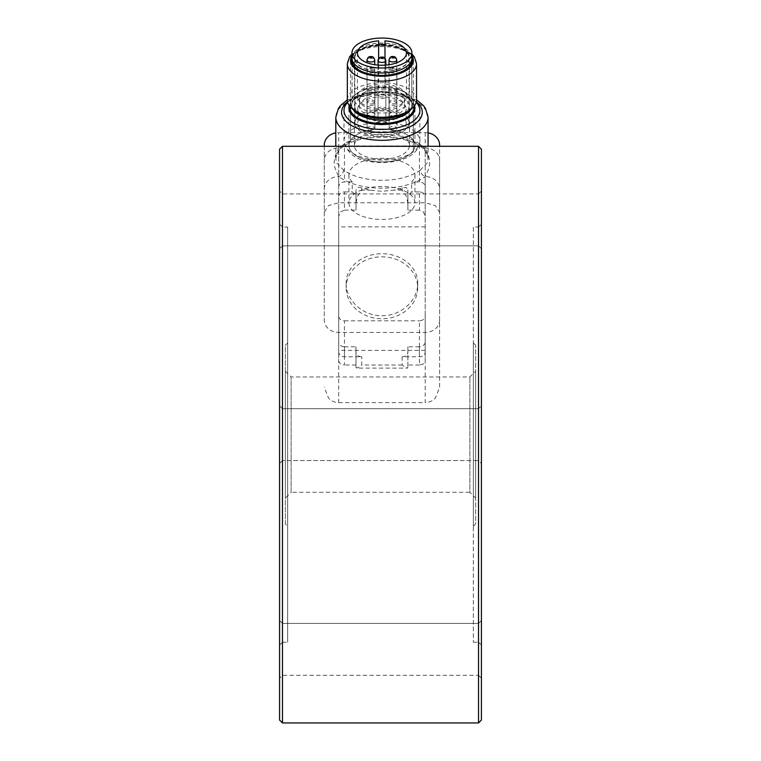 <?xml version="1.0" encoding="UTF-8"?>
<svg xmlns="http://www.w3.org/2000/svg" width="761" height="761" viewBox="0 0 761 761"><rect width="100%" height="100%" fill="white"/><g stroke="black" fill="none" stroke-linecap="round" stroke-linejoin="round"><path stroke-width="0.57" stroke-dasharray="3.81 2.85" d="M282.474 146.302L282.474 722.95M279.582 149.185L279.582 720.068M478.526 146.302L478.526 722.95M481.418 149.185L481.418 720.068M473.342 642.217L478.526 642.217L478.526 227.035L473.342 227.035L473.342 642.217L473.342 227.035M478.526 642.217L481.418 645.1L481.418 224.153L478.526 227.035L478.526 642.217M475.644 345.247L473.342 342.935L473.342 526.317L475.644 524.006L475.644 345.247L475.644 524.006M287.658 342.935L285.356 345.247L285.356 524.006L287.658 526.317L287.658 342.935L287.658 526.317M279.582 645.1L282.474 642.217L282.474 227.035L279.582 224.153L279.582 645.1L279.582 224.153M282.474 642.217L287.658 642.217L287.658 227.035L282.474 227.035L282.474 642.217M481.418 663.782L481.418 620.529L481.418 663.782M478.526 636.386L478.526 675.311L478.526 636.386M481.418 463.459L481.418 405.794L481.418 463.459L478.526 460.576L478.526 408.676L478.526 460.576L481.418 463.459L481.418 405.794L478.526 408.676L481.418 405.794L481.418 463.459M481.418 234.302L481.418 191.059L481.418 234.302M478.526 206.916L478.526 245.832L478.526 206.916M282.474 662.336L282.474 623.411L282.474 662.336M279.582 634.95L279.582 678.194L279.582 634.95M478.526 408.676L478.526 460.576L282.474 460.576L282.474 408.676L478.526 408.676L282.474 408.676L282.474 460.576L279.582 463.459L279.582 405.794L279.582 463.459L282.474 460.576L478.526 460.576L478.526 408.676M279.582 405.794L282.474 408.676L279.582 405.794L279.582 463.459L279.582 405.794M282.474 232.856L282.474 193.941L282.474 232.856M279.582 205.47L279.582 248.723L279.582 205.47M475.644 498.055L475.644 371.197L475.644 498.055L469.879 492.291L469.879 376.961L469.879 492.291L291.121 492.291L291.121 376.961L291.121 492.291L285.356 498.055L285.356 371.197L285.356 498.055M285.356 371.197L291.121 376.961L469.879 376.961L475.644 371.197M285.356 524.006L285.356 345.247M282.474 460.576L282.474 408.676L282.474 460.576M279.582 663.782L279.582 678.194L279.582 663.782M481.418 205.47L481.418 248.723L481.418 205.47M481.418 224.153L481.418 645.1M287.658 227.035L287.658 642.217M473.342 526.317L473.342 342.935M324.281 146.302L324.281 212.348L328.495 205.527L338.693 202.768L425.19 202.768L435.387 205.527L439.611 212.348L439.611 160.409A14.421 12.49 180 0 0 435.387 151.582A14.421 12.49 180 0 0 425.19 147.919A51.9 25.912 -0 0 0 338.693 147.919C330.55 163.786 335.591 169.332 338.693 176.571A51.9 25.912 -0 0 0 425.19 176.571C428.291 169.332 433.332 163.786 425.19 147.919A5.765 4.166 127 0 1 421.727 147.539C425.551 150.821 427.672 154.616 428.072 158.935L427.244 162.921L420.386 169.979A5.765 4.166 -127 0 0 425.19 176.571A14.421 12.49 0 0 1 435.387 180.224A14.421 12.49 0 0 1 439.611 189.061M439.611 160.409L439.611 146.302M324.281 212.348L324.281 319.953A14.421 12.49 180 0 0 328.495 328.79A14.421 12.49 180 0 0 338.693 332.443L425.19 332.443A14.421 12.49 180 0 0 435.387 328.79A14.421 12.49 180 0 0 439.611 319.953L439.611 387.216L435.387 398.06C432.619 400.98 429.223 402.502 425.19 402.617L425.19 332.443M439.611 387.216L439.611 212.348M338.693 332.443L338.693 402.617C334.659 402.502 331.263 400.98 328.495 398.06L324.281 387.216M420.386 169.979A46.136 23.03 180 0 1 381.946 180.281A46.136 23.03 180 0 1 343.496 169.979L336.638 162.921L335.81 158.935C335.839 154.35 340.338 148.271 342.155 147.539A5.765 4.166 -127 0 1 338.693 147.919A14.421 12.49 180 0 0 328.495 151.582A14.421 12.49 180 0 0 324.281 160.409M324.281 189.061A14.421 12.49 -0 0 1 328.495 180.224A14.421 12.49 -0 0 1 338.693 176.571A5.765 4.166 -53 0 0 343.496 169.979M335.81 158.935L336.685 154.083L340.11 147.853L343.496 144.514A46.136 23.03 180 0 1 381.946 134.221A46.136 23.03 180 0 1 420.386 144.514L423.772 147.853L427.197 154.083L428.072 158.935M428.072 132.842A14.421 12.49 180 0 0 425.19 132.595L338.693 132.595A14.421 12.49 180 0 0 335.81 132.842M439.611 319.953L439.611 145.085M324.281 145.085L324.281 319.953M420.386 144.514A5.765 4.166 127 0 0 421.727 147.529C406.06 133.888 357.822 133.888 342.165 147.529A5.765 4.166 -127 0 0 343.496 144.514M338.693 402.617L425.19 402.617M419.425 346.816L407.886 346.816L407.886 367.658L407.886 351.81A5.765 4.994 -0 0 1 406.203 355.339A5.765 4.994 -0 0 1 402.122 356.804L419.425 356.804A5.765 4.994 180 0 0 423.506 355.339A5.765 4.994 180 0 0 425.19 351.81L425.19 341.822A5.765 4.994 -0 0 1 423.506 345.351A5.765 4.994 -0 0 1 419.425 346.816L419.425 365.014L423.506 363.996L425.19 361.199L425.19 216.305L423.506 212.034L419.425 210.131L419.425 191.924A5.765 4.994 -0 0 1 423.506 193.389A5.765 4.994 -0 0 1 425.19 196.918L425.19 186.93A5.765 4.994 180 0 0 423.506 183.401A5.765 4.994 180 0 0 419.425 181.936L411.644 181.936A33.018 16.485 -0 0 0 414.954 174.735A33.018 16.485 -0 0 0 381.946 158.25A33.018 16.485 -0 0 0 348.928 174.735A33.018 16.485 -0 0 0 352.238 181.936L352.238 191.924A33.018 16.485 -0 0 0 355.996 194.921L355.996 189.917L357.68 187.377L361.76 187.777A33.018 16.485 -0 0 0 370.322 190.164L381.946 191.306L393.561 190.164A33.018 16.485 -0 0 0 402.122 187.777L406.203 187.377L407.886 189.917L407.886 210.131L419.425 210.131M352.238 181.936L344.457 181.936A5.765 4.994 180 0 0 340.386 183.401A5.765 4.994 180 0 0 338.693 186.93L338.693 196.918A5.765 4.994 -0 0 1 340.386 193.389A5.765 4.994 -0 0 1 344.457 191.924L344.457 210.131L340.386 212.034L338.693 216.305L338.693 361.199L340.386 363.996L344.457 365.014L344.457 346.816A5.765 4.994 -0 0 1 340.386 345.351A5.765 4.994 -0 0 1 338.693 341.822L338.693 361.199M346.188 283.473C345.713 299.996 362.835 316.176 381.946 315.729C401.057 316.176 418.17 299.996 417.694 283.473C418.17 266.883 401.057 253.403 381.946 253.774C362.835 253.403 345.713 266.883 346.188 283.473L346.188 287.791A35.748 30.982 -0 0 1 381.946 256.818A35.748 30.982 -0 0 1 417.694 287.791A35.748 30.982 -0 0 1 381.946 318.773A35.748 30.982 -0 0 1 346.188 287.791M344.457 356.804L344.457 320.819A5.765 4.994 -0 0 1 340.386 319.354A5.765 4.994 -0 0 1 338.693 315.825L338.693 351.81A5.765 4.994 180 0 0 340.386 355.339A5.765 4.994 180 0 0 344.457 356.804L361.76 356.804A5.765 4.994 -0 0 1 357.68 355.339A5.765 4.994 -0 0 1 355.996 351.81L355.996 367.658L355.996 365.014L344.457 365.014M419.425 181.936L419.425 145.95A5.765 4.994 -0 0 1 423.506 147.406A5.765 4.994 -0 0 1 425.19 150.944L425.19 186.93M425.19 351.81L425.19 315.825A5.765 4.994 -0 0 1 423.506 319.354A5.765 4.994 -0 0 1 419.425 320.819L419.425 356.804M338.693 186.93L338.693 150.944A5.765 4.994 -0 0 1 340.386 147.406A5.765 4.994 -0 0 1 344.457 145.95L344.457 181.936M402.122 356.804L402.122 365.033L406.203 367.896L407.886 367.658L407.23 368.115L356.652 368.115L355.996 367.658L357.68 367.896L361.76 365.033L361.76 356.804M344.457 210.131L355.996 210.131L355.996 189.917M355.996 202.778L357.68 195.958L361.76 190.164L370.322 190.164M402.122 187.777L402.122 190.164L406.203 195.958L407.886 202.778M407.886 189.917L407.886 194.921A33.018 16.485 -0 0 0 411.644 191.924L411.644 181.936M381.946 219.444A33.018 16.485 -0 0 0 414.954 202.968A33.018 16.485 -0 0 0 381.946 186.483A33.018 16.485 -0 0 0 348.928 202.968A33.018 16.485 -0 0 0 381.946 219.444M425.19 315.825L425.19 150.944M419.425 145.95L344.457 145.95M338.693 150.944L338.693 315.825M344.457 320.819L419.425 320.819M407.886 194.921L407.886 210.131M419.425 191.924L411.644 191.924M344.457 191.924L352.238 191.924M407.886 346.816L407.886 351.81M419.425 365.014L407.886 365.014M338.693 341.822L338.693 351.81M338.693 216.305L338.693 196.918M355.996 194.921L355.996 210.131M425.19 196.918L425.19 216.305M425.19 361.199L425.19 341.822M344.457 346.816L355.996 346.816L355.996 351.81M355.996 346.816L355.996 365.014M411.787 60.519A29.841 14.897 -0 0 0 386.626 45.803A29.841 14.897 -0 0 0 353.57 55.895A29.841 14.897 -0 0 0 352.096 60.519M410.312 62.64A29.841 14.897 -0 0 0 411.787 58.017A29.841 14.897 -0 0 0 386.626 43.301A29.841 14.897 -0 0 0 353.57 53.394A29.841 14.897 -0 0 0 352.096 58.017A29.841 14.897 -0 0 0 377.256 72.733A29.841 14.897 -0 0 0 410.312 62.64M416.543 99.986A34.597 17.275 -0 0 0 387.378 82.93A34.597 17.275 -0 0 0 349.052 94.63A34.597 17.275 -0 0 0 347.339 99.986M416.219 102.355A37.945 18.939 -0 0 0 384.315 91.577A37.945 18.939 -0 0 0 379.568 91.577A37.945 18.939 -0 0 0 347.672 102.355M355.768 53.755A27.539 13.746 -0 0 0 354.407 58.017A27.539 13.746 -0 0 0 377.618 71.591A27.539 13.746 -0 0 0 408.115 62.278A27.539 13.746 -0 0 0 409.475 58.017A27.539 13.746 -0 0 0 386.265 44.442A27.539 13.746 -0 0 0 355.768 53.755M355.768 141.185A27.539 13.746 -0 0 0 354.407 145.456A27.539 13.746 -0 0 0 377.618 159.03A27.539 13.746 -0 0 0 408.115 149.717A27.539 13.746 -0 0 0 409.475 145.456A27.539 13.746 -0 0 0 386.265 131.881A27.539 13.746 -0 0 0 355.768 141.185M349.261 105.665A33.018 16.485 180 0 1 350.555 102.897L350.555 140.338A33.018 16.485 -0 0 0 348.928 145.456A33.018 16.485 -0 0 0 376.752 161.732A33.018 16.485 -0 0 0 413.328 150.564A33.018 16.485 -0 0 0 414.954 145.456A33.018 16.485 -0 0 0 387.13 129.18A33.018 16.485 -0 0 0 350.555 140.338L350.555 102.897A33.018 16.485 180 0 1 384.781 91.596A33.018 16.485 180 0 1 414.621 105.665M413.328 113.123L413.328 150.564A32.98 16.466 -0 0 0 392.172 129.798A32.98 16.466 -0 0 0 350.583 140.347A32.98 16.466 -0 0 0 371.71 161.113A32.98 16.466 -0 0 0 413.299 150.564L413.328 113.123M351.953 55.914A31.401 15.677 180 0 1 352.086 55.705A31.401 15.677 180 0 1 382.165 44.889A31.401 15.677 180 0 1 411.929 55.914M408.819 110.868A31.401 15.677 -0 0 0 411.796 107.624L411.796 65.427L411.796 107.624A31.401 15.677 -0 0 0 413.347 102.754A31.401 15.677 -0 0 0 386.873 87.277A31.401 15.677 -0 0 0 352.086 97.893A31.401 15.677 -0 0 0 350.536 102.754A31.401 15.677 -0 0 0 355.064 110.868M352.086 55.705L352.086 97.893L352.086 55.705M367.116 128.533A3.891 1.941 180 0 1 367.116 128.514A3.891 1.941 180 0 1 370.988 126.564A3.891 1.941 180 0 1 374.897 128.495A3.891 1.941 180 0 1 374.897 128.514A3.891 1.941 180 0 1 371.026 130.454A3.891 1.941 180 0 1 367.116 128.533L367.116 71.049A3.891 1.941 -0 0 0 367.116 71.068A3.891 1.941 -0 0 0 371.045 72.999A3.891 1.941 -0 0 0 374.897 71.049A3.891 1.941 -0 0 0 374.897 71.03A3.891 1.941 -0 0 0 370.968 69.108A3.891 1.941 -0 0 0 367.116 71.049C367.858 68.404 369.152 67.272 370.988 67.662C372.871 67.282 374.174 68.414 374.897 71.049L374.897 128.514M389.137 128.457A3.891 1.941 180 0 1 389.137 128.438A3.891 1.941 180 0 1 393.009 126.497A3.891 1.941 180 0 1 396.919 128.419A3.891 1.941 180 0 1 396.919 128.438A3.891 1.941 180 0 1 393.047 130.388A3.891 1.941 180 0 1 389.137 128.457M388.985 117.451A3.891 1.941 180 0 1 388.985 117.432A3.891 1.941 180 0 1 392.857 115.491A3.891 1.941 180 0 1 396.766 117.422A3.891 1.941 180 0 1 396.766 117.432A3.891 1.941 180 0 1 392.895 119.382A3.891 1.941 180 0 1 388.985 117.451L388.985 64.742M366.964 117.527A3.891 1.941 180 0 1 366.964 117.508A3.891 1.941 180 0 1 370.835 115.567A3.891 1.941 180 0 1 374.754 117.489A3.891 1.941 180 0 1 374.754 117.508A3.891 1.941 180 0 1 370.873 119.458A3.891 1.941 180 0 1 366.964 117.527L366.964 62.706M378.046 122.987A3.891 1.941 180 0 1 378.046 122.968A3.891 1.941 180 0 1 381.927 121.028A3.891 1.941 180 0 1 385.837 122.959A3.891 1.941 180 0 1 385.837 122.968A3.891 1.941 180 0 1 381.955 124.909A3.891 1.941 180 0 1 378.046 122.987M351.953 57.912A29.983 14.973 180 0 1 381.946 43.044A29.983 14.973 180 0 1 411.929 57.912M354.835 106.321A27.101 13.527 180 0 1 354.835 106.236A27.101 13.527 180 0 1 381.851 92.699A27.101 13.527 180 0 1 409.047 106.14A27.101 13.527 180 0 1 409.047 106.236A27.101 13.527 180 0 1 382.032 119.762A27.101 13.527 180 0 1 354.835 106.321M354.835 123.063A27.101 13.527 180 0 1 354.835 122.968A27.101 13.527 180 0 1 381.851 109.441A27.101 13.527 180 0 1 409.047 122.882A27.101 13.527 180 0 1 409.047 122.968A27.101 13.527 180 0 1 382.032 136.504A27.101 13.527 180 0 1 354.835 123.063M359.449 99.558A22.488 11.225 180 0 1 359.449 99.491A22.488 11.225 180 0 1 381.87 88.257A22.488 11.225 180 0 1 404.433 99.415A22.488 11.225 180 0 1 404.433 99.491A22.488 11.225 180 0 1 382.022 110.716A22.488 11.225 180 0 1 359.449 99.558M359.449 106.312A22.488 11.225 180 0 1 359.449 106.236A22.488 11.225 180 0 1 381.87 95.001A22.488 11.225 180 0 1 404.433 106.159A22.488 11.225 180 0 1 404.433 106.236A22.488 11.225 180 0 1 382.022 117.46A22.488 11.225 180 0 1 359.449 106.312M354.835 58.112A27.101 13.527 180 0 1 354.835 58.017A27.101 13.527 180 0 1 381.851 44.49A27.101 13.527 180 0 1 409.047 57.922A27.101 13.527 180 0 1 409.047 58.017A27.101 13.527 180 0 1 382.032 71.553A27.101 13.527 180 0 1 354.835 58.112M354.835 99.577A27.101 13.527 180 0 1 354.835 99.491A27.101 13.527 180 0 1 381.851 85.955A27.101 13.527 180 0 1 409.047 99.396A27.101 13.527 180 0 1 409.047 99.491A27.101 13.527 180 0 1 382.032 113.018A27.101 13.527 180 0 1 354.835 99.577M378.607 58.721L378.655 87.867L384.999 87.838L384.952 84.347A24.504 12.233 180 0 1 406.45 96.409A24.504 12.233 180 0 1 406.45 96.485A24.504 12.233 180 0 1 382.022 108.728A24.504 12.233 180 0 1 357.432 96.571A24.504 12.233 180 0 1 357.432 96.485A24.504 12.233 180 0 1 378.607 84.366M357.727 109.061A24.219 12.09 -0 0 0 382.022 121.075A24.219 12.09 -0 0 0 406.165 108.985A24.219 12.09 -0 0 0 406.165 108.899A24.219 12.09 -0 0 0 381.86 96.885A24.219 12.09 -0 0 0 357.727 108.985A24.219 12.09 -0 0 0 357.727 109.061M406.165 122.892A24.219 12.09 180 0 1 406.165 122.968A24.219 12.09 180 0 1 382.022 135.058A24.219 12.09 180 0 1 357.727 123.054A24.219 12.09 180 0 1 357.727 122.968A24.219 12.09 180 0 1 381.86 110.878A24.219 12.09 180 0 1 406.165 122.892M396.766 90.939A3.891 1.941 -0 0 0 392.866 89.008A3.891 1.941 -0 0 0 388.985 90.959A3.891 1.941 -0 0 0 388.985 90.968A3.891 1.941 -0 0 0 392.885 92.899A3.891 1.941 -0 0 0 396.766 90.959A3.891 1.941 -0 0 0 396.766 90.939L396.766 103.448A3.891 1.941 180 0 1 396.766 103.448A3.891 1.941 180 0 1 392.885 105.389A3.891 1.941 180 0 1 388.985 103.458A3.891 1.941 180 0 1 388.985 103.448A3.891 1.941 180 0 1 392.866 101.508A3.891 1.941 180 0 1 396.766 103.429M374.754 91.016A3.891 1.941 -0 0 0 370.845 89.085A3.891 1.941 -0 0 0 366.964 91.025A3.891 1.941 -0 0 0 366.964 91.044A3.891 1.941 -0 0 0 370.873 92.975A3.891 1.941 -0 0 0 374.754 91.025A3.891 1.941 -0 0 0 374.754 91.016L374.754 103.525A3.891 1.941 180 0 1 370.873 105.465A3.891 1.941 180 0 1 366.964 103.534A3.891 1.941 180 0 1 366.964 103.525A3.891 1.941 180 0 1 370.845 101.574A3.891 1.941 180 0 1 374.754 103.506A3.891 1.941 180 0 1 374.754 103.525M385.837 96.476A3.891 1.941 -0 0 0 381.927 94.545A3.891 1.941 -0 0 0 378.046 96.485A3.891 1.941 -0 0 0 378.046 96.504A3.891 1.941 -0 0 0 381.955 98.435A3.891 1.941 -0 0 0 385.837 96.485A3.891 1.941 -0 0 0 385.837 96.476M378.046 108.994A3.891 1.941 180 0 1 378.046 108.985A3.891 1.941 180 0 1 381.927 107.035A3.891 1.941 180 0 1 385.837 108.966A3.891 1.941 180 0 1 385.837 108.985A3.891 1.941 180 0 1 381.955 110.925A3.891 1.941 180 0 1 378.046 108.994M374.897 102.012A3.891 1.941 -0 0 0 370.997 100.081A3.891 1.941 -0 0 0 367.116 102.022A3.891 1.941 -0 0 0 367.116 102.031A3.891 1.941 -0 0 0 371.016 103.962A3.891 1.941 -0 0 0 374.897 102.022A3.891 1.941 -0 0 0 374.897 102.012L374.897 114.511A3.891 1.941 180 0 1 371.016 116.462A3.891 1.941 180 0 1 367.116 114.531A3.891 1.941 180 0 1 367.116 114.511A3.891 1.941 180 0 1 370.997 112.571A3.891 1.941 180 0 1 374.897 114.502A3.891 1.941 180 0 1 374.897 114.511M396.919 101.936A3.891 1.941 -0 0 0 393.009 100.005A3.891 1.941 -0 0 0 389.128 101.945A3.891 1.941 -0 0 0 389.128 101.964A3.891 1.941 -0 0 0 393.037 103.896A3.891 1.941 -0 0 0 396.919 101.945A3.891 1.941 -0 0 0 396.919 101.936L396.919 114.435A3.891 1.941 180 0 1 396.919 114.435A3.891 1.941 180 0 1 393.037 116.385A3.891 1.941 180 0 1 389.128 114.454A3.891 1.941 180 0 1 389.128 114.435A3.891 1.941 180 0 1 393.009 112.495A3.891 1.941 180 0 1 396.919 114.426M384.952 40.875L384.952 84.347M378.655 58.654L378.655 87.867M384.999 58.369L384.999 87.838M428.072 117.28A46.136 23.03 -0 0 0 381.946 94.25A46.136 23.03 -0 0 0 335.81 117.28M347.52 101.755A40.362 20.157 180 0 1 416.362 101.755M425.19 132.595L425.19 147.919M338.693 147.919L338.693 132.595M338.693 202.768L338.693 176.571M425.19 176.571L425.19 202.768M425.19 350.412L338.693 350.412M361.76 187.777L361.76 190.164M425.19 226.873L338.693 226.873M402.122 190.164L393.561 190.164M402.122 365.033L361.76 365.033M410.759 109.546A30.278 15.115 -0 0 0 412.215 104.913C413.185 105.57 411.596 107.9 407.468 111.886A31.239 15.591 -0 0 0 411.634 107.739A31.239 15.591 -0 0 0 391.63 88.076A31.239 15.591 -0 0 0 352.248 98.064A31.239 15.591 -0 0 0 356.414 111.886C356.024 112.457 350.298 105.608 351.668 104.913A30.278 15.115 -0 0 0 353.133 109.546M413.898 106.607A32 15.981 -0 0 0 391.867 92.319C399.43 93.651 405.071 95.886 408.781 99.006L411.425 102.088L412.215 104.913A30.278 15.115 -0 0 0 391.335 90.54A30.278 15.115 -0 0 0 351.668 104.913C352.134 98.131 361.561 93.689 379.939 91.558A32 15.981 -0 0 0 351.515 102.554A32 15.981 -0 0 0 349.984 106.607M384.315 91.577L391.848 92.319A32 15.981 -0 0 0 383.944 91.558A32 15.981 -0 0 0 379.939 91.558L379.568 91.577M393.713 123.149A37.945 18.939 180 0 1 419.882 141.156A37.945 18.939 180 0 1 418.017 147.035A37.945 18.939 180 0 1 370.169 159.163A37.945 18.939 180 0 1 344.001 141.156A37.945 18.939 180 0 1 345.875 135.277A37.945 18.939 180 0 1 393.713 123.149M416.543 63.867A34.597 17.275 -0 0 0 392.676 47.439A34.597 17.275 -0 0 0 349.052 58.502A34.597 17.275 -0 0 0 347.339 63.867M351.953 57.151A30.735 15.344 180 0 1 391.477 45.926A30.735 15.344 180 0 1 411.929 57.151M371.016 69.061A1.008 0.504 180 0 1 369.998 68.557A1.008 0.504 180 0 1 370.997 68.052A1.008 0.504 180 0 1 372.015 68.547A1.008 0.504 180 0 1 371.016 69.061M392.99 69.042A3.891 1.941 -0 0 0 389.137 70.982A3.891 1.941 -0 0 0 389.137 71.001A3.891 1.941 -0 0 0 393.057 72.923A3.891 1.941 -0 0 0 396.919 70.982A3.891 1.941 -0 0 0 392.99 69.042M393.037 68.985A1.008 0.504 180 0 1 392.02 68.49A1.008 0.504 180 0 1 393.018 67.976A1.008 0.504 180 0 1 394.036 68.48A1.008 0.504 180 0 1 393.037 68.985M389.137 128.438L389.137 70.982C389.879 68.338 391.173 67.206 392.999 67.596C394.883 67.215 396.186 68.338 396.919 70.982A3.891 1.941 -0 0 0 396.919 70.963L396.919 128.438M396.766 59.957A3.891 1.941 -0 0 0 392.838 58.036A3.891 1.941 -0 0 0 388.985 59.976M374.754 60.033A3.891 1.941 -0 0 0 370.816 58.112A3.891 1.941 -0 0 0 366.964 60.052M385.837 60.5A3.891 1.941 -0 0 0 381.917 58.568A3.891 1.941 -0 0 0 378.046 60.519M478.526 675.311L481.418 678.194L478.526 675.311L282.474 675.311L279.582 678.194L282.474 675.311L478.526 675.311M478.526 193.941L481.418 191.059L478.526 193.941L282.474 193.941L279.582 191.059L282.474 193.941L478.526 193.941M282.474 623.411L478.526 623.411L481.418 620.529L478.526 623.411L282.474 623.411L279.582 620.529L282.474 623.411M282.474 245.832L478.526 245.832L481.418 248.723L478.526 245.832L282.474 245.832L279.582 248.723L282.474 245.832M335.81 158.906L335.81 146.302M347.339 99.815L381.946 91.358L416.543 99.815M428.072 158.906L428.072 146.302M417.694 283.473L417.694 287.791M414.954 174.735L414.954 202.968M348.928 174.735L348.928 202.968M411.787 59.482L411.787 58.017M354.407 145.456L354.407 58.017M344.001 110.478L344.001 141.156C347.045 153.418 356.015 160.267 370.911 161.703C392.961 165.032 419.026 158.212 419.882 141.156L419.882 110.478M411.929 54.041L392.096 45.46L369.294 45.926L351.953 54.041M409.475 145.456L409.475 58.017M352.096 59.482L352.096 58.017M348.928 145.456L348.928 108.014M414.954 145.456L414.954 108.014M413.347 60.566L413.347 102.754M350.536 60.566L350.536 102.754M396.766 117.432L396.766 62.763M374.754 117.508L374.754 64.714M378.046 122.968L378.046 65.104M385.837 122.968L385.837 65.104M354.835 106.236L354.835 122.968M359.449 99.491L359.449 106.236M354.835 58.017L354.835 99.491M357.432 96.485L357.432 53.023M406.45 96.485L406.45 53.023M406.165 108.985L406.165 122.968M388.985 90.959L388.985 103.448M366.964 91.025L366.964 103.525M378.046 96.485L378.046 108.985M367.116 102.022L367.116 114.511M389.128 101.945L389.128 114.435M385.837 96.485L385.837 108.985M357.727 108.985L357.727 122.968M409.047 58.017L409.047 99.491M404.433 99.491L404.433 106.236M409.047 106.236L409.047 122.968"/><path stroke-width="1.14" d="M282.474 146.302L279.582 149.185L279.582 720.068L282.474 722.95L478.526 722.95L481.418 720.068L481.418 149.185L478.526 146.302L282.474 146.302L282.474 722.95M478.526 722.95L478.526 146.302M439.611 146.302L439.611 145.085A14.421 12.49 180 0 0 435.387 136.248A14.421 12.49 180 0 0 428.072 132.842M335.81 132.842A14.421 12.49 180 0 0 328.495 136.248A14.421 12.49 180 0 0 324.281 145.085L324.281 146.302M352.096 59.482L352.096 60.519A29.841 14.897 -0 0 0 377.256 75.225A29.841 14.897 -0 0 0 410.312 65.142A29.841 14.897 -0 0 0 411.787 60.519L411.787 59.482M351.953 54.041L349.603 56.818L347.339 63.867L347.339 99.986A34.597 17.275 -0 0 0 353.665 109.936A34.597 17.275 -0 0 0 410.217 109.936A34.597 17.275 -0 0 0 414.831 105.341A34.597 17.275 -0 0 0 416.543 99.986L416.543 63.867L414.307 56.856L411.929 54.041M347.672 102.355A37.945 18.939 -0 0 0 345.875 104.599A37.945 18.939 -0 0 0 344.001 110.478A37.945 18.939 -0 0 0 375.982 129.189A37.945 18.939 -0 0 0 418.017 116.357A37.945 18.939 -0 0 0 419.882 110.478A37.945 18.939 -0 0 0 416.219 102.355M414.621 105.665A33.018 16.485 180 0 1 414.954 108.014A33.018 16.485 180 0 1 413.328 113.123A33.018 16.485 180 0 1 376.752 124.29A33.018 16.485 180 0 1 348.928 108.014A33.018 16.485 180 0 1 349.261 105.665M411.929 55.914A31.401 15.677 180 0 1 413.347 60.566A31.401 15.677 180 0 1 411.796 65.427A31.401 15.677 180 0 1 377.009 76.052A31.401 15.677 180 0 1 350.536 60.566A31.401 15.677 180 0 1 351.953 55.914M355.064 110.868A31.401 15.677 -0 0 0 408.819 110.868M351.953 53.118A29.983 14.973 180 0 1 351.953 53.023A29.983 14.973 180 0 1 381.841 38.05A29.983 14.973 180 0 1 411.929 52.918A29.983 14.973 180 0 1 411.929 53.023A29.983 14.973 180 0 1 382.041 67.995A29.983 14.973 180 0 1 351.953 53.118M411.929 57.912A29.983 14.973 180 0 1 411.929 58.017A29.983 14.973 180 0 1 382.041 72.989A29.983 14.973 180 0 1 351.953 58.121A29.983 14.973 180 0 1 351.953 58.017A29.983 14.973 180 0 1 351.953 57.912M378.655 58.654L378.607 40.894A24.504 12.233 -0 0 0 357.432 53.023A24.504 12.233 -0 0 0 357.432 53.099A24.504 12.233 -0 0 0 382.022 65.256A24.504 12.233 -0 0 0 406.45 53.023A24.504 12.233 -0 0 0 406.45 52.937A24.504 12.233 -0 0 0 384.952 40.875L384.999 58.369M378.607 40.894L378.607 58.721M378.655 44.395L384.999 44.376M335.81 146.302L335.81 117.28A46.136 23.03 -0 0 0 381.946 140.309A46.136 23.03 -0 0 0 428.072 117.28L425.447 108.347L423.316 105.465L416.543 99.815M416.362 101.755A40.362 20.157 180 0 1 422.307 112.286A40.362 20.157 180 0 1 381.946 132.433A40.362 20.157 180 0 1 341.575 112.286A40.362 20.157 180 0 1 347.52 101.755M353.665 109.936L356.414 111.886A31.239 15.591 -0 0 0 372.253 117.727A31.239 15.591 -0 0 0 407.468 111.886L410.217 109.936M353.133 109.546A30.278 15.115 -0 0 0 372.548 119.277A30.278 15.115 -0 0 0 410.721 109.603A30.278 15.115 -0 0 0 410.759 109.546M349.984 106.607A32 15.981 -0 0 0 372.015 122.702A32 15.981 -0 0 0 412.367 112.466A32 15.981 -0 0 0 413.898 106.607M347.339 63.867A34.597 17.275 -0 0 0 371.206 80.286A34.597 17.275 -0 0 0 414.831 69.222A34.597 17.275 -0 0 0 416.543 63.867M411.929 57.151A30.735 15.344 180 0 1 411.159 65.275A30.735 15.344 180 0 1 372.405 75.101A30.735 15.344 180 0 1 351.953 57.151M396.766 59.976C396.043 57.332 394.74 56.209 392.857 56.59C391.021 56.2 389.737 57.332 388.985 59.976A3.891 1.941 -0 0 0 388.985 59.995A3.891 1.941 -0 0 0 392.914 61.917A3.891 1.941 -0 0 0 396.766 59.976A3.891 1.941 -0 0 0 396.766 59.957L396.766 62.763M392.885 57.988A1.008 0.504 180 0 1 391.867 57.484A1.008 0.504 180 0 1 392.866 56.98A1.008 0.504 180 0 1 393.884 57.475A1.008 0.504 180 0 1 392.885 57.988M374.754 64.714L374.754 60.052C374.031 57.408 372.728 56.276 370.835 56.666C368.999 56.276 367.715 57.408 366.964 60.052A3.891 1.941 -0 0 0 366.964 60.071A3.891 1.941 -0 0 0 370.892 61.993A3.891 1.941 -0 0 0 374.754 60.052A3.891 1.941 -0 0 0 374.754 60.033M370.864 58.055A1.008 0.504 180 0 1 369.846 57.56A1.008 0.504 180 0 1 370.845 57.046A1.008 0.504 180 0 1 371.872 57.551A1.008 0.504 180 0 1 370.864 58.055M385.837 60.519C385.104 57.874 383.801 56.742 381.927 57.132C379.796 56.951 378.502 58.083 378.046 60.519A3.891 1.941 -0 0 0 378.046 60.528A3.891 1.941 -0 0 0 381.965 62.459A3.891 1.941 -0 0 0 385.837 60.519A3.891 1.941 -0 0 0 385.837 60.5L385.837 65.104M381.946 58.521A1.008 0.504 180 0 1 380.928 58.017A1.008 0.504 180 0 1 381.936 57.513A1.008 0.504 180 0 1 382.954 58.017A1.008 0.504 180 0 1 381.946 58.521M335.81 117.28L338.436 108.347L340.548 105.484L347.339 99.815M428.072 146.302L428.072 117.28M388.985 64.742L388.985 59.976M366.964 62.706L366.964 60.052M378.046 65.104L378.046 60.519M351.953 53.023L351.953 58.017M411.929 53.023L411.929 58.017"/></g></svg>
